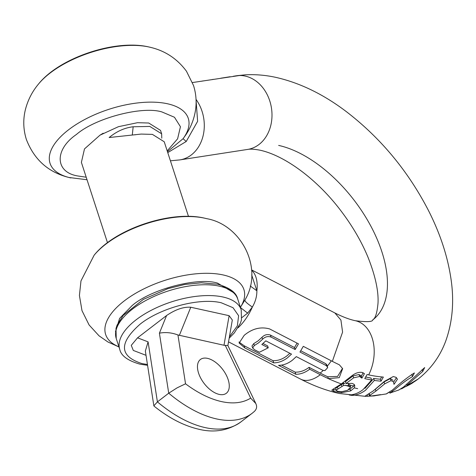 <?xml version="1.0" encoding="UTF-8"?>
<svg xmlns="http://www.w3.org/2000/svg" width="476" height="476" viewBox="0 0 476 476"><rect width="100%" height="100%" fill="white"/><g stroke="black" fill="none" stroke-linecap="round" stroke-linejoin="round"><path stroke-width="0.71" d="M141.158 134.077L109.153 137.534L141.158 134.077L152.415 134.387L164.232 141.765L188.472 216.366M161.769 138.165L161.65 133.804L149.827 126.438L133.167 126.765C124.652 127.77 116.65 131.364 109.153 137.534M107.481 242.683L81.39 162.393L84.484 148.917L99.966 135.184L118.423 126.693L137.487 122.701L148.72 123.016L160.537 130.388L161.644 133.804M207.512 358.363A21.289 11.626 52.5 0 0 200.396 359.499A21.289 11.626 52.5 0 0 200.842 378.378A21.289 11.626 52.5 0 0 219.222 394.402A21.289 11.626 52.5 0 0 226.338 393.265A21.289 11.626 52.5 0 0 225.892 374.386A21.289 11.626 52.5 0 0 207.512 358.363M148.09 341.869L157.413 401.881L168.724 393.194L177.173 387.809L185.533 383.805L177.953 334.973C171.693 332.605 165.511 332.01 159.406 333.176L168.724 393.194A106.451 58.132 -127.5 0 0 216.586 418.934A106.451 58.132 -127.5 0 0 252.161 413.269L240.844 421.962A106.451 58.132 52.5 0 1 205.275 427.627A106.451 58.132 52.5 0 1 157.413 401.881L153.861 405.82L145.358 351.044L148.09 341.869L137.552 337.823L131.269 345.35L133.298 350.431L146.019 355.316M253.803 411.913C256.142 409.979 257.016 407.753 256.439 405.255L255.838 403.559L250.679 398.138C242.867 402.94 233.163 404.094 221.56 401.607C209.916 398.977 197.909 393.045 185.533 383.805M240.844 421.962C228.426 430.566 214.486 433.011 199.016 429.292C183.861 425.788 168.861 418.047 154.004 406.064L153.861 405.82M227.897 345.57L232.324 320.003L229.117 315.683L223.994 345.261L227.885 345.552L255.838 403.559M223.994 345.261L177.953 334.973M137.552 337.823L166.576 315.534C175.501 309.477 183.569 306.711 190.775 307.246L229.117 315.683M229.414 336.818L237.363 325.822L238.619 315.719L233.026 307.71L221.263 302.772C199.67 297.482 160.823 307.692 140.23 324.073C118.631 343.089 119.238 356.268 142.056 363.61L147.447 364.503M135.749 134.72L132.286 135L133.167 126.765M381.032 381.169L383.358 377.063A175.947 96.087 -127.5 0 1 368.698 374.886A175.947 96.087 -127.5 0 1 367.085 374.517L364.753 378.61A178.125 97.277 52.5 0 0 366.371 378.973A178.125 97.277 52.5 0 0 371.655 380.009L362.962 389.695C358.571 393.045 354.001 394.806 349.247 394.973A176.001 96.116 52.5 0 0 351.937 395.395C356.637 395.253 361.207 393.491 365.651 390.124L374.344 380.431A178.125 97.277 52.5 0 0 381.032 381.169L380.395 379.193L381.681 376.927M384.673 383.87L391.046 380.622L393.604 381.954L393.914 384.251A179.535 98.044 52.5 0 0 394.122 384.227L397.442 379.188L396.091 377.331L393.271 376.552L384.334 381.407L373.243 390.933L365.36 395.931L364.949 396.264L365.735 396.353L374.005 395.913L380.61 394.634A179.565 98.062 -127.5 0 1 380.419 394.658L371.084 396.02L369.769 395.372L375.945 391.076L384.673 383.87L384.049 381.948L390.385 378.593L393.081 380.336M368.787 393.866L369.424 395.836L369.769 395.372L369.233 393.729M411.883 374.231L412.43 376.677L414.394 372.94C408.182 376.796 400.869 382.49 392.462 390.028C385.114 394.592 384.174 395.235 389.642 391.95M392.765 391.778C388.351 394.11 389.023 393.378 394.788 389.576C401.476 383.811 407.355 379.515 412.43 376.677M400.703 389.023L404.493 387.101A180.916 98.8 52.5 0 0 412.603 382.912L415.149 380.955A180.916 98.8 -127.5 0 1 407.039 385.143L422.742 371.429L424.675 367.573L403.517 387.059L398.763 390.028L389.892 393.015L389.6 392.111M241.261 75.256A178.155 97.288 52.5 0 0 235.531 75.91L233.282 76.285M192.477 82.55L239.452 75.511A175.983 96.104 -127.5 0 1 245.687 74.833L242.849 75.071M230.158 76.725L220.763 78.219M213.218 79.343L211.689 79.665M203.085 80.908L201.586 81.223M228.534 341.869L300.648 379.14A37.259 20.343 -62.7 0 0 320.306 374.701L309.68 369.209C305.253 372.571 300.654 374.273 295.87 374.309L295.162 372.119C299.963 372.315 304.598 370.715 309.067 367.329L309.68 369.209M320.306 374.701A180.969 98.829 52.5 0 0 328.369 378.628L339.257 377.652L342.643 368.626L339.334 364.783A175.977 96.098 52.5 0 1 332.343 361.355L303.289 346.338L299.981 352.032L326.471 365.723L327.684 367.597A37.259 20.343 117.3 0 1 324.93 370.602L322.805 370.31L296.316 356.619L292.341 360.243C287.915 363.61 283.315 365.312 278.537 365.348L295.87 374.309M268.262 347.801L259.402 352.258L254.583 349.771L252.625 347.956L254.357 345.528L258.629 342.821L262.609 339.192C265.186 336.693 268.012 335.991 271.088 337.091L295.168 349.539L298.47 343.85L269.577 328.916C260.681 326.471 252.215 328.613 244.182 335.354L239.125 343.077L244.825 347.926L273.718 362.861C278.496 362.819 283.101 361.117 287.528 357.756L291.502 354.126L265.816 340.852L261.842 344.481L268.262 347.801L267.655 345.921L263.02 343.529M241.903 317.593L247.633 313.131L252.363 307.02C255.398 301.838 256.909 296.435 256.885 290.806L251.691 274.967M300.802 350.788L325.822 363.723L326.935 365.032L327.684 367.597L324.93 370.602M238.976 342.012L244.111 345.737L273.01 360.671C277.811 360.862 282.446 359.267 286.915 355.881L289.866 353.281M254.357 345.528L253.738 343.624L258.022 340.941L261.99 337.288C264.543 334.741 267.357 334.009 270.439 335.092L294.519 347.539L297.06 343.119M342.339 368.638L337.597 376.427L327.768 376.778A178.839 97.663 -127.5 0 1 320.164 373.065L309.067 367.329M234.353 293.097L217.544 283.113C197.808 276.925 150.838 289.271 132.138 305.562L119.589 318.408L115.46 331.724M350.021 385.066L350.651 387.053L347.629 390.249L341.804 391.73L337.371 391.272L336.33 390.094L343.636 385.429L348.825 385.596L350.628 386.893A180.969 98.829 -127.5 0 1 345.338 385.286M336.223 390.594L335.699 388.154L336.229 390.594M253.738 343.624L251.982 345.987L252.625 347.956M247.633 313.131L240.338 307.46L245.438 299.154C263.615 267.839 240.999 224.589 206.626 218.651A72.685 33.165 162 0 0 204.626 218.175A72.685 33.165 -18 0 0 94.135 255.201L80.979 280.905L79.415 295.465L82.003 310.673L89.089 324.959L99.02 335.8L107.951 342L118.976 346.968M238.042 327.821A37.259 20.343 -62.7 0 0 252.363 307.02C247.139 303.533 244.676 301.219 244.967 300.07M281.584 365.104L295.162 372.119M342.809 382.823A178.839 97.663 -127.5 0 0 344.749 383.472L343.047 383.614L343.636 385.429M343.047 383.614L335.699 388.154M341.964 386.494L341.375 384.673M348.759 389.618L350.05 389.076L353.727 386.066A178.839 97.663 -127.5 0 1 350.044 385.09L350.033 385.066M350.038 385.09L348.236 383.787L348.825 385.596M295.168 349.539L294.519 347.539M273.718 362.861L273.01 360.671M334.075 391.528L341.637 392.664L350.645 390.903L354.317 387.869L354.816 385.863L354.007 384.281L352.097 383.376L345.998 383.531L353.626 377.837L359.672 376.498L361.778 378.081A178.214 97.324 52.5 0 0 361.903 378.117L364.443 373.66L362.307 372.488C359.005 371.863 355.524 372.97 351.871 375.808L341.334 383.918L332.081 389.832L331.891 390.385L334.075 391.528L333.378 389.392L336.05 390.046M345.998 383.531L345.409 381.71L353.002 375.921L359.029 374.511L361.266 376.159L363.158 372.779M353.727 386.066L354.233 384.691M393.646 382.073L396.454 377.676M375.939 391.076L375.35 389.249L384.049 381.948M365.729 377.016L365.729 377.016A175.811 96.009 52.5 0 0 371.018 378.045L371.655 380.009M364.699 388.261A178.839 97.663 52.5 0 0 365.062 388.315L373.708 378.468A175.811 96.009 52.5 0 0 380.395 379.193M354.483 384.834L354.65 385.185M361.778 378.081L361.141 376.123M361.903 378.117L361.266 376.159M341.637 392.664L341.334 391.742M350.645 390.903L350.05 389.076M391.046 380.622L390.385 378.593M394.122 384.227L393.955 383.727M373.708 378.468L374.344 380.431M407.039 385.143L406.784 384.358M422.742 371.429L422.135 369.555M404.493 387.101L404.285 386.458M412.603 382.912L412.478 382.525M351.937 395.395L351.728 394.747M386.363 393.914L375.992 395.544M196.082 100.46L197.623 121.303L186.229 141.485L183.076 138.706L185.932 134.726C190.519 127.854 193.607 120.285 195.196 112.015C196.826 103.09 196.267 94.254 193.524 85.513L186.461 71.227C177.34 58.941 165.523 51.027 151.011 47.481A72.685 33.165 162 0 0 149.012 47.005A72.685 33.165 162 0 0 38.52 84.032C32.225 91.529 27.84 100.097 25.365 109.736C22.955 119.69 23.294 129.609 26.382 139.504C34.201 159.68 48.362 172.33 68.877 177.465A72.685 33.165 -18 0 1 69.633 128.99A72.685 33.165 -18 0 1 167.451 103.762A72.685 33.165 -18 0 1 183.076 138.706L167.463 151.707M186.229 141.485L167.76 152.612M237.72 299.041A63.873 29.143 162 0 0 219.412 286.183A63.873 29.143 162 0 0 148.75 298.964A63.873 29.143 162 0 0 116.233 338.513L119.744 349.325A63.873 29.143 162 0 1 152.266 309.775A63.873 29.143 162 0 1 222.923 296.994A63.873 29.143 162 0 1 241.231 309.852L237.72 299.041C236.37 292.585 229.628 287.635 217.496 284.202L201.265 282.78L184.771 284.464L167.873 288.658L143.318 299.404L123.159 315.439L117.102 325.078L116.001 328.44L116.233 338.513M225.255 345.38L250.679 398.138M166.576 315.534L159.406 333.176M179.321 335.431L190.775 307.246M413.888 381.978A180.969 98.829 52.5 0 0 418.142 379.027L401.732 388.779M278.639 145.418A106.451 58.132 -127.5 0 1 370.53 225.529A106.451 58.132 -127.5 0 1 372.75 319.932C373.101 318.985 376.468 319.616 378.009 303.194C378.67 291.181 375.368 275.943 368.097 257.474C361.653 241.862 352.793 226.57 341.524 211.606C318.289 180.464 285.856 155.979 260.384 150.273C254.559 149.143 250.299 148.863 247.597 149.434A37.259 29.899 81.2 0 0 259.021 144.472A37.259 29.899 81.2 0 0 270.243 102.483A37.259 29.899 81.2 0 0 239.452 75.511M70.876 177.941A72.685 33.165 -18 0 1 68.877 177.465L87.031 179.75M196.041 99.401A37.259 29.899 81.2 0 1 191.316 154.938A37.259 29.899 81.2 0 1 179.892 159.894L247.597 149.434M250.227 285.993L256.885 290.806A37.259 20.343 -62.7 0 0 251.643 270.297M332.343 361.355L342.583 332.111L340.923 320.062L334.866 312.946L251.62 269.916M244.825 347.926L244.111 345.737M240.416 307.335A72.685 33.165 -18 0 0 223.071 274.932A72.685 33.165 162 0 0 128.365 297.916A72.685 33.165 162 0 0 118.929 346.814M320.164 373.065A35.129 19.177 -62.7 0 0 323.204 370.477M327.298 366.157A35.129 19.177 -62.7 0 0 331.29 360.814M337.954 388.88L337.347 387.006M326.471 365.723L325.822 363.723M262.609 339.192L261.99 337.288M271.088 337.091L270.439 335.092M327.768 376.778L328.369 378.628A180.969 98.829 52.5 0 0 341.334 383.918M353.626 377.837L353.002 375.921M359.672 376.498L359.029 374.511M361.04 377.2L360.397 375.225M368.698 374.886A37.259 26.174 -77.6 0 0 355.435 320.741C366.806 322.133 372.577 321.865 372.75 319.932M354.317 387.869A180.969 98.829 52.5 0 0 357.672 388.66M367.615 396.288L367.175 394.943M86.204 177.209L78.445 176.066C54.978 172.74 53.919 149.827 76.523 134.393C95.224 118.102 142.193 105.755 161.929 111.943L174.472 117.263L180.44 126.723L177.607 138.814L167.195 150.892M254.261 411.538L252.161 413.269M119.744 349.325C121.047 355.745 127.794 360.689 139.968 364.164L147.572 365.312M229.17 338.198L234.305 332.926L240.362 323.287L241.463 319.926L241.231 309.852M99.966 135.184L103.191 133.203M300.648 379.14C313.482 385.81 326.399 390.6 339.418 393.515L365.562 396.353M206.626 218.651L204.359 218.109C170.914 210.225 115.156 228.801 94.135 255.201M368.87 394.134L368.555 394.146M334.866 312.946C342.649 316.897 349.503 319.491 355.435 320.741M244.664 74.869C255.148 74.238 265.727 75.113 276.401 77.499C300.279 83.02 323.549 94.367 346.213 111.539C380.354 137.748 407.652 170.503 428.102 209.803C439.872 232.806 447.47 255.63 450.891 278.276C454.348 300.725 452.64 321.621 445.762 340.965C440.092 356.322 430.881 369.013 418.142 379.027M179.892 159.894L170.42 160.805M38.52 84.032C59.542 57.632 115.293 39.056 148.738 46.94L151.011 47.481"/></g></svg>
